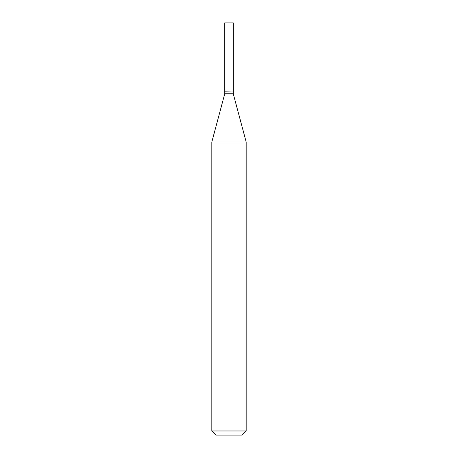 <?xml version="1.0" encoding="UTF-8"?>
<svg xmlns="http://www.w3.org/2000/svg" width="458" height="458" viewBox="0 0 458 458"><rect width="100%" height="100%" fill="white"/><g stroke="black" fill="none" stroke-linecap="round" stroke-linejoin="round"><path stroke-width="0.69" d="M233.259 22.9L224.741 22.9L224.741 91.05L233.259 91.05L233.259 22.9M233.122 91.05L224.741 91.188L224.741 93.798L211.825 142.003L211.825 430.978L246.175 430.978L242.053 435.1L215.947 435.1L211.825 430.978M233.259 91.188L233.259 93.798L224.741 93.798M233.259 93.798L246.175 142.003L211.825 142.003M246.175 142.003L246.175 430.978"/></g></svg>
